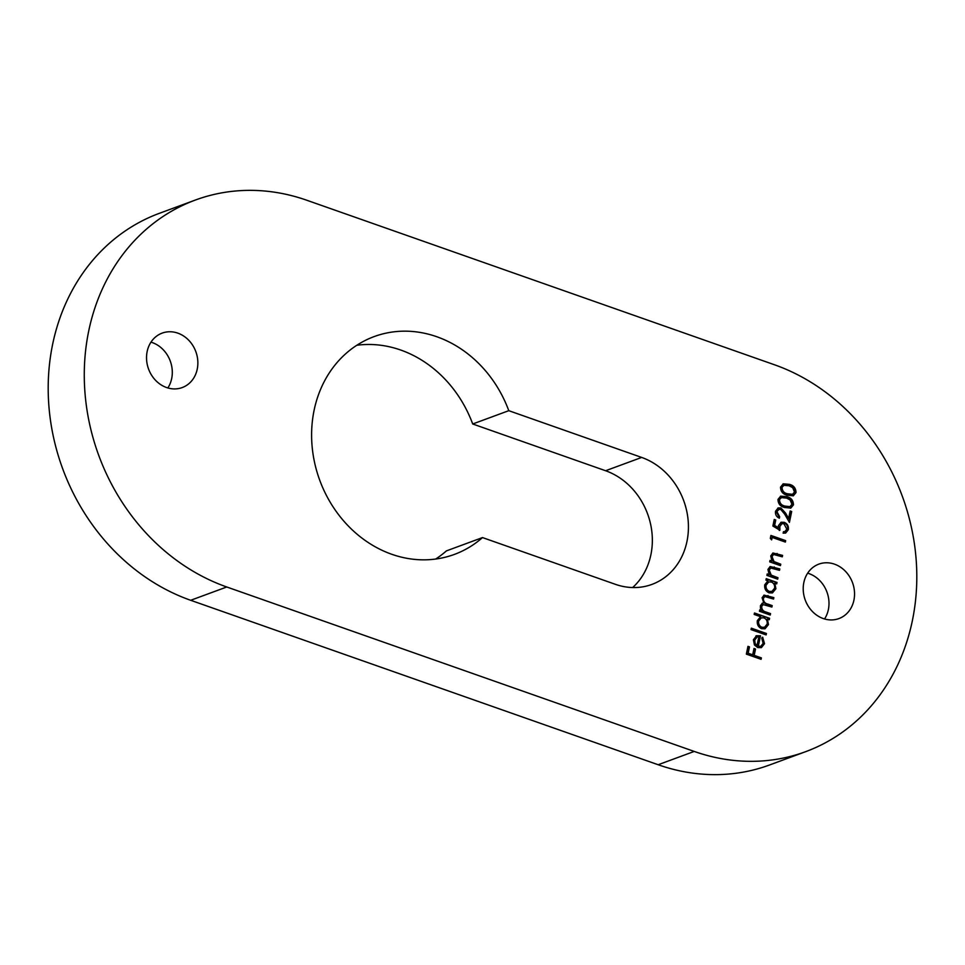 <?xml version="1.0" encoding="UTF-8"?>
<svg xmlns="http://www.w3.org/2000/svg" width="965" height="965" viewBox="0 0 965 965"><rect width="100%" height="100%" fill="white"/><g stroke="black" fill="none" stroke-linecap="round" stroke-linejoin="round"><path stroke-width="1.45" d="M150.974 342.153A29.01 25.174 -110.2 0 1 152.277 342.575A29.01 25.174 -110.2 0 1 167.862 387.942M807.657 573.174A29.01 25.174 -110.2 0 1 808.96 573.584A29.01 25.174 -110.2 0 1 824.544 618.963M435.661 559.049A116.065 100.71 -110.2 0 0 446.421 550.882L482.5 537.577A116.065 100.71 -110.2 0 1 454.443 554.393A116.065 100.71 -110.2 0 1 391.754 554.272A116.065 100.71 -110.2 0 1 312.021 445.299A116.065 100.71 -110.2 0 1 374.118 336.604A116.065 100.71 -110.2 0 1 436.807 336.737A116.065 100.71 -110.2 0 1 508.784 410.68L641.677 457.434A67.707 58.756 -110.2 0 1 688.19 520.991A67.707 58.756 -110.2 0 1 651.966 584.392A67.707 58.756 -110.2 0 1 615.393 584.32L482.5 537.577M356.821 345.265A116.065 100.71 -110.2 0 1 400.728 350.042A116.065 100.71 -110.2 0 1 472.705 423.985L605.598 470.739A67.707 58.756 -110.2 0 1 650.386 523.235A67.707 58.756 -110.2 0 1 632.642 587.552M834.508 564.163A29.01 25.174 -110.2 0 1 854.447 591.412A29.01 25.174 -110.2 0 1 838.923 618.577A29.01 25.174 -110.2 0 1 823.254 618.553A29.01 25.174 -110.2 0 1 803.314 591.304A29.01 25.174 -110.2 0 1 818.839 564.127A29.01 25.174 -110.2 0 1 834.508 564.163M177.825 333.142A29.01 25.174 -110.2 0 1 197.765 360.391A29.01 25.174 -110.2 0 1 182.24 387.556A29.01 25.174 -110.2 0 1 166.559 387.532A29.01 25.174 -110.2 0 1 146.632 360.283A29.01 25.174 -110.2 0 1 162.156 333.118A29.01 25.174 -110.2 0 1 177.825 333.142M793.459 504.876L790.805 508.085L784.617 507.506C780.347 506.504 778.128 503.814 777.983 499.436L780.709 496.143L786.873 496.637C791.143 497.723 793.339 500.461 793.459 504.876L790.504 508.193M772.881 526.021L774.244 519.46L775.751 520.002L774.618 525.43L778.321 527.662L778.417 525.672L781.143 522.246L784.28 522.342C787.44 523.718 788.791 526.19 788.308 529.737L785.679 533.018L783.146 533.15L783.447 531.715L784.919 531.594L786.825 529.122L783.93 523.754L781.903 523.693L779.877 526.468L779.901 530.255L772.881 526.021M780.468 565.635L769.708 561.859L770.01 560.424L771.952 561.099L770.746 555.912L773.013 553.005L782.591 555.394L782.301 556.829L773.544 554.477L772.012 556.624L774.039 561.594L780.769 564.199L780.468 565.635M765.933 580.098L766.234 578.662L776.994 582.45L776.692 583.885L774.835 583.222L775.896 588.722L772.482 592.884L769.033 592.848C765.715 591.268 764.292 588.566 764.763 584.754L767.923 580.797L765.933 580.098M754.16 614.44L754.461 613.004L769.563 618.312L769.262 619.747L767.404 619.096L768.466 624.584L765.052 628.758L761.602 628.71C758.285 627.129 756.862 624.439 757.344 620.628L760.589 616.695L754.16 614.44M756.476 635.754L760.48 635.79L758.309 646.248L760.818 646.285L763.158 643.378L761.783 638.275L762.664 637.226L764.521 643.667L761.421 647.599L757.766 647.587L754.449 644.982L753.388 639.711L756.657 635.682M694.233 751.433A206.329 179.044 69.8 0 0 805.678 751.663L769.6 764.968A206.329 179.044 -110.2 0 1 658.154 764.738L694.233 751.433L226.763 586.985L190.684 600.29A206.329 179.044 -110.2 0 1 52.641 344.276A206.329 179.044 -110.2 0 1 159.322 213.337L195.4 200.032A206.329 179.044 69.8 0 0 88.72 330.971A206.329 179.044 69.8 0 0 226.763 586.985M805.678 751.663A206.329 179.044 69.8 0 0 912.359 620.724A206.329 179.044 69.8 0 0 774.316 364.71L306.846 200.262A206.329 179.044 69.8 0 0 195.4 200.032M761.071 659.312L746.355 654.125L747.959 646.345L749.467 646.876L748.152 653.233L752.688 654.825L754.003 648.468L755.511 648.999L754.196 655.356L761.373 657.877L761.071 659.312M766.126 634.922L751.023 629.602L751.325 628.167L766.427 633.486L766.126 634.922M770.239 615.043L759.479 611.255L759.781 609.82L761.65 610.471L760.468 608.324L760.42 605.718L762.398 603.137L763.798 602.92L762.085 597.721L764.111 595.14L773.846 597.612L773.556 599.048L764.763 596.551L763.351 598.433C763.387 601.593 764.943 603.487 768.007 604.138L772.193 605.61L771.904 607.045L763.11 604.585L761.699 606.442C761.687 609.458 763.122 611.315 766.017 612.015L770.54 613.607L770.239 615.043M777.669 579.169L766.91 575.381L767.211 573.946L769.153 574.633L767.935 569.434L770.203 566.527L779.792 568.916L779.491 570.351L770.746 568.011L769.214 570.146L771.24 575.128L777.971 577.733L777.669 579.169M771.626 539.881L770.311 538.41L770.926 535.454L785.655 540.629L785.353 542.065L772.145 537.421L771.626 539.881M777.03 511.848L779.66 516.757L779.358 518.193C776.427 516.878 775.148 514.562 775.534 511.245L778.14 507.952L780.914 507.964L785.522 513.054L788.622 518.434L790.166 510.992L791.674 511.522L789.43 522.391L784.617 514.043L780.733 509.436L778.972 509.423L776.427 512.077L779.057 516.975L779.66 516.757M796.004 492.584L793.363 495.793L787.163 495.202C782.892 494.213 780.673 491.523 780.528 487.132L783.254 483.839L789.418 484.346C793.688 485.419 795.896 488.169 796.004 492.584L793.049 495.889M658.154 764.738L190.684 600.29M472.705 423.985L508.784 410.68M747.875 646.743L749.467 646.876M748.876 647.093L748.152 653.233M747.561 653.45L752.688 654.825M753.918 648.866L755.511 648.999M754.907 649.216L754.196 655.356M753.593 655.573L761.373 657.877M760.77 658.094L760.553 659.131M762.061 637.443L763.918 643.884L764.521 643.667M763.918 643.884L761.12 647.696M755.872 635.971L760.48 635.79M759.877 636.007L758.309 646.248M757.706 646.466L760.529 646.369M756.825 637.081L754.123 640.326L754.509 643.691L757.018 645.633L758.864 636.755L757.127 636.96L754.726 640.097L755.113 643.462L757.018 645.633M754.509 643.691L755.113 643.462M754.123 640.326L754.726 640.097M751.24 628.577L766.427 633.486M765.824 633.703L765.607 634.741M754.377 613.402L769.563 618.312M768.96 618.541L768.743 619.566M768.466 624.584L767.863 624.813L766.801 619.313L767.404 619.096M767.863 624.813L764.75 628.854M760.963 617.95L758.068 621.291C757.694 624.21 758.779 626.285 761.313 627.503L764.268 627.359M763.906 617.865L761.264 617.817L758.659 621.074C758.297 623.993 759.383 626.056 761.916 627.286L764.57 627.262L767.151 624.078C767.549 621.122 766.475 619.06 763.906 617.865M761.313 627.503L761.916 627.286M759.696 610.218L761.65 610.471M762.109 603.27L763.798 602.92M763.81 595.26L773.846 597.612M773.255 597.842L773.037 598.867M764.473 596.684L763.351 598.433M762.748 598.65C762.784 601.81 764.34 603.716 767.404 604.355L772.193 605.61M771.59 605.827L771.385 606.864M762.82 604.717L761.699 606.442M761.096 606.659C761.083 609.675 762.519 611.533 765.414 612.232L770.54 613.607M769.937 613.824L769.72 614.85M766.15 579.06L776.994 582.45M776.391 582.667L776.174 583.704M775.896 588.722L775.293 588.94L774.232 583.451L774.835 583.222M775.293 588.94L772.181 592.993M768.393 582.076L765.486 585.429C765.124 588.348 766.21 590.411 768.743 591.629L771.698 591.497M771.337 581.992L768.683 581.955L766.089 585.2C765.715 588.119 766.801 590.194 769.346 591.412L772 591.388L774.581 588.204C774.979 585.26 773.906 583.186 771.337 581.992M765.486 585.429L766.089 585.2M768.743 591.629L769.346 591.412M767.127 574.356L769.153 574.633M769.913 566.66L779.792 568.916M779.189 569.145L778.984 570.17M770.456 568.144L769.214 570.146M768.61 570.375L770.637 575.345L771.24 575.128M770.637 575.345L777.971 577.733M777.368 577.951L777.151 578.988M769.925 560.822L771.952 561.099M772.712 553.126L782.591 555.394M782 555.611L781.783 556.648M773.267 554.61L772.012 556.624M771.409 556.841L773.435 561.823L774.039 561.594M773.435 561.823L780.769 564.199M780.166 564.428L779.949 565.454M770.842 535.852L785.655 540.629M785.052 540.858L784.835 541.884M771.18 539.375L772.145 537.421M774.159 519.87L775.751 520.002M775.148 520.219L774.618 525.43M774.026 525.66L778.321 527.662M780.842 522.379L784.28 522.342M783.676 522.56C786.837 523.947 788.188 526.408 787.705 529.966L788.308 529.737M787.705 529.966L785.365 533.114M783.399 531.98L784.605 531.691M781.614 523.826L779.877 526.468M779.274 526.685L779.298 530.473M779.057 516.975L778.851 517.964M777.85 508.072L780.914 507.964M780.311 508.181L788.622 518.434M790.082 511.402L791.674 511.522M791.083 511.752L789.02 521.679M778.671 509.556L776.427 512.077M780.42 496.263L786.873 496.637M786.27 496.866C790.54 497.94 792.748 500.69 792.856 505.105M781.168 497.735L778.9 500.135C779.153 503.537 780.95 505.588 784.304 506.287L789.647 506.746M779.503 499.918C779.756 503.308 781.553 505.358 784.907 506.07L789.949 506.649L791.963 504.297L790.142 499.979L786.572 498.073L781.445 497.614L778.9 500.135M782.965 483.96L789.418 484.346M788.815 484.563C793.097 485.636 795.293 488.387 795.401 492.801M783.713 485.443L781.445 487.844C781.698 491.233 783.496 493.284 786.861 493.996L792.193 494.442M782.048 487.615C782.301 491.016 784.099 493.067 787.452 493.766L792.494 494.345L794.509 492.005L792.687 487.687L789.117 485.781L783.99 485.323L781.445 487.844M605.598 470.739L641.677 457.434M767.416 595.791L768.019 595.562M767.404 604.355L768.007 604.138M765.414 612.232L766.017 612.015M773.701 567.203L774.304 566.986M773.472 576.587L774.075 576.358M776.499 553.681L777.102 553.452M776.282 563.053L776.885 562.836M784.919 513.271L785.522 513.054M784.304 506.287L784.907 506.07M760.818 646.285L760.215 646.502M757.127 636.96L756.524 637.177M761.264 617.817L760.661 618.046M764.57 627.262L763.966 627.479M764.763 596.551L764.159 596.768M772 591.388L771.397 591.617M770.746 568.011L770.142 568.228M773.544 554.477L772.941 554.706M784.919 531.594L784.316 531.824M781.903 523.693L781.3 523.923M778.972 509.423L778.369 509.653M781.445 497.614L780.842 497.844M789.949 506.649L789.346 506.866M783.99 485.323L783.387 485.54M792.494 494.345L791.891 494.575"/></g></svg>
